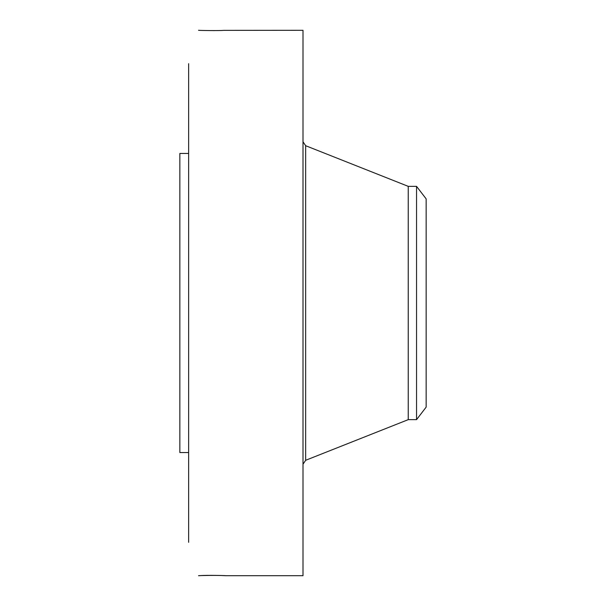 <?xml version="1.0" encoding="UTF-8"?>
<svg xmlns="http://www.w3.org/2000/svg" width="606" height="606" viewBox="0 0 606 606"><rect width="100%" height="100%" fill="white"/><g stroke="black" fill="none" stroke-linecap="round" stroke-linejoin="round"><path stroke-width="0.91" d="M225.137 575.677L223.962 575.632C218.864 575.215 199.851 575.488 198.533 575.7L200.457 575.617C206.593 575.071 227.205 575.564 225.379 575.7L303 575.7L303 30.3L223.962 30.368C218.864 30.785 199.851 30.512 198.533 30.3L199.177 30.323M188.64 542.317L188.64 63.683M188.64 452.546L179.846 452.546L179.846 153.454L188.64 153.454M408.239 186.353L416.549 186.353L416.549 419.647L408.239 419.647L408.239 186.353L305.666 145.713L303 141.789M416.549 186.353L426.154 198.874L426.154 407.126L416.549 419.647M408.239 419.647L305.666 460.287L305.666 145.713M305.666 460.287L303 464.211"/></g></svg>
